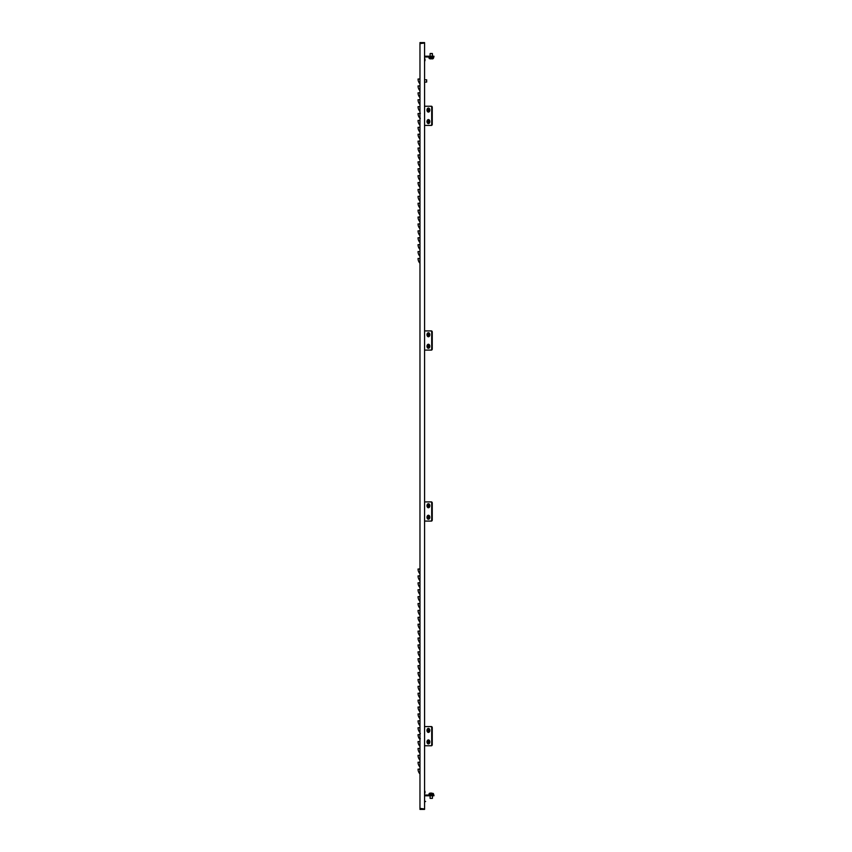 <?xml version="1.0" encoding="UTF-8"?>
<svg xmlns="http://www.w3.org/2000/svg" width="852" height="852" viewBox="0 0 852 852"><rect width="100%" height="100%" fill="white"/><g stroke="black" fill="none" stroke-linecap="round" stroke-linejoin="round"><path stroke-width="1.28" d="M424.573 339.714L424.573 341.29M424.573 735.382L424.573 736.959M424.786 60.918L424.786 58.788M424.978 58.958L424.978 60.748M424.786 793.212L424.786 791.082M424.978 791.252L424.978 793.042M426.65 79.79L426.65 82.09L426.65 79.79L424.573 79.79M420.515 808.484L423.7 808.857M420.845 808.857L419.972 808.484L419.972 809.4L424.573 809.4L424.573 42.6L419.972 42.6L419.972 808.75M420.515 43.516L423.7 43.143M424.573 43.143L420.845 43.143M423.657 43.133L423.657 42.6M424.573 808.857L420.899 808.857L420.899 809.4M420.899 42.6L419.972 43.25M423.657 808.867L423.657 809.4M419.972 774.053L419.919 773.893A6.997 6.997 0 0 1 418.055 769.154L419.972 769.143M418.055 769.154A6.997 6.997 0 0 0 419.919 773.893A6.997 6.997 0 0 1 418.055 769.154A6.997 6.997 0 0 0 419.919 773.893A6.997 6.997 0 0 1 418.055 769.154L418.055 769.154A6.997 6.997 0 0 0 419.919 773.893A6.997 6.997 0 0 1 418.055 769.154A6.997 6.997 0 0 0 419.919 773.893A6.997 6.997 0 0 1 418.055 769.154A6.997 6.997 0 0 0 419.919 773.893A6.997 6.997 0 0 1 418.055 769.154A6.997 6.997 0 0 0 419.919 773.893A6.997 6.997 0 0 1 418.055 769.154A6.997 6.997 0 0 0 419.919 773.893L419.919 769.143M419.972 767.151L419.919 766.992A6.997 6.997 0 0 1 418.055 762.252L419.972 762.242M419.919 762.242L419.919 766.992A6.997 6.997 0 0 1 418.055 762.252A6.997 6.997 0 0 0 419.919 766.992A6.997 6.997 0 0 1 418.055 762.252A6.997 6.997 0 0 0 419.919 766.992A6.997 6.997 0 0 1 418.055 762.252A6.997 6.997 0 0 0 419.919 766.992A6.997 6.997 0 0 1 418.055 762.252L418.055 762.252A6.997 6.997 0 0 0 419.919 766.992A6.997 6.997 0 0 1 418.055 762.252L418.055 762.242M419.972 760.25L419.919 760.091A6.997 6.997 0 0 1 418.055 755.351L419.972 755.341M418.055 755.351A6.997 6.997 0 0 0 419.919 760.091A6.997 6.997 0 0 1 418.055 755.351A6.997 6.997 0 0 0 419.919 760.091A6.997 6.997 0 0 1 418.055 755.351L418.055 755.351A6.997 6.997 0 0 0 419.919 760.091A6.997 6.997 0 0 1 418.055 755.351A6.997 6.997 0 0 0 419.919 760.091A6.997 6.997 0 0 1 418.055 755.351A6.997 6.997 0 0 0 419.919 760.091A6.997 6.997 0 0 1 418.055 755.351A6.997 6.997 0 0 0 419.919 760.091A6.997 6.997 0 0 1 418.055 755.351A6.997 6.997 0 0 0 419.919 760.091L419.919 755.341M419.972 753.349L419.919 753.189A6.997 6.997 0 0 1 418.055 748.45L419.972 748.439M418.055 748.45A6.997 6.997 0 0 0 419.919 753.189A6.997 6.997 0 0 1 418.055 748.45A6.997 6.997 0 0 0 419.919 753.189A6.997 6.997 0 0 1 418.055 748.45L418.055 748.45A6.997 6.997 0 0 0 419.919 753.189A6.997 6.997 0 0 1 418.055 748.45A6.997 6.997 0 0 0 419.919 753.189A6.997 6.997 0 0 1 418.055 748.45A6.997 6.997 0 0 0 419.919 753.189A6.997 6.997 0 0 1 418.055 748.45A6.997 6.997 0 0 0 419.919 753.189A6.997 6.997 0 0 1 418.055 748.45A6.997 6.997 0 0 0 419.919 753.189L419.919 748.439M419.972 746.448L419.919 746.288A6.997 6.997 0 0 1 418.055 741.549L419.972 741.538M418.055 741.549A6.997 6.997 0 0 0 419.919 746.288A6.997 6.997 0 0 1 418.055 741.549A6.997 6.997 0 0 0 419.919 746.288A6.997 6.997 0 0 1 418.055 741.549A6.997 6.997 0 0 0 419.919 746.288A6.997 6.997 0 0 1 418.055 741.549L418.055 741.549A6.997 6.997 0 0 0 419.919 746.288A6.997 6.997 0 0 1 418.055 741.549A6.997 6.997 0 0 0 419.919 746.288A6.997 6.997 0 0 1 418.055 741.549A6.997 6.997 0 0 0 419.919 746.288A6.997 6.997 0 0 1 418.055 741.549A6.997 6.997 0 0 0 419.919 746.288A6.997 6.997 0 0 1 418.055 741.549A6.997 6.997 0 0 0 419.919 746.288A6.997 6.997 0 0 1 418.055 741.549A6.997 6.997 0 0 0 419.919 746.288L419.919 741.538M419.919 734.637L419.919 739.387A6.997 6.997 0 0 1 418.055 734.648A6.997 6.997 0 0 0 419.919 739.387A6.997 6.997 0 0 1 418.055 734.648L418.055 734.648A6.997 6.997 0 0 0 419.919 739.387A6.997 6.997 0 0 1 418.055 734.648L418.055 734.648A6.997 6.997 0 0 0 419.919 739.387A6.997 6.997 0 0 1 418.055 734.648L418.055 734.648A6.997 6.997 0 0 0 419.919 739.387A6.997 6.997 0 0 1 418.055 734.648A6.997 6.997 0 0 0 419.919 739.387A6.997 6.997 0 0 1 418.055 734.648L418.055 734.637A6.997 6.997 0 0 0 419.919 739.387L419.919 739.387A6.997 6.997 0 0 1 418.055 734.648L419.972 734.637M418.055 727.736L418.055 727.746A6.997 6.997 0 0 0 419.919 732.486A6.997 6.997 0 0 1 418.055 727.746A6.997 6.997 0 0 0 419.919 732.486A6.997 6.997 0 0 1 418.055 727.746L418.055 727.746A6.997 6.997 0 0 0 419.919 732.486A6.997 6.997 0 0 1 418.055 727.746A6.997 6.997 0 0 0 419.919 732.486A6.997 6.997 0 0 1 418.055 727.746A6.997 6.997 0 0 0 419.919 732.486L419.919 732.486A6.997 6.997 0 0 1 418.055 727.746L419.972 727.736M419.919 720.835L419.919 725.584A6.997 6.997 0 0 1 418.055 720.845A6.997 6.997 0 0 0 419.919 725.584A6.997 6.997 0 0 1 418.055 720.845L418.055 720.845A6.997 6.997 0 0 0 419.919 725.584A6.997 6.997 0 0 1 418.055 720.845L418.055 720.845A6.997 6.997 0 0 0 419.919 725.584A6.997 6.997 0 0 1 418.055 720.845A6.997 6.997 0 0 0 419.919 725.584A6.997 6.997 0 0 1 418.055 720.845L418.055 720.835A6.997 6.997 0 0 0 419.919 725.584L419.919 725.584A6.997 6.997 0 0 1 418.055 720.845L419.972 720.835M419.919 713.933L419.919 718.683A6.997 6.997 0 0 1 418.055 713.944A6.997 6.997 0 0 0 419.919 718.683A6.997 6.997 0 0 1 418.055 713.944L418.055 713.944A6.997 6.997 0 0 0 419.919 718.683A6.997 6.997 0 0 1 418.055 713.944L418.055 713.944A6.997 6.997 0 0 0 419.919 718.683A6.997 6.997 0 0 1 418.055 713.944A6.997 6.997 0 0 0 419.919 718.683A6.997 6.997 0 0 1 418.055 713.944L418.055 713.933A6.997 6.997 0 0 0 419.919 718.683L419.919 718.683A6.997 6.997 0 0 1 418.055 713.944L419.972 713.933M419.972 711.942L419.919 711.782A6.997 6.997 0 0 1 418.055 707.043L419.972 707.032M418.055 707.043A6.997 6.997 0 0 0 419.919 711.782A6.997 6.997 0 0 1 418.055 707.043A6.997 6.997 0 0 0 419.919 711.782A6.997 6.997 0 0 1 418.055 707.043L418.055 707.043A6.997 6.997 0 0 0 419.919 711.782A6.997 6.997 0 0 1 418.055 707.043A6.997 6.997 0 0 0 419.919 711.782A6.997 6.997 0 0 1 418.055 707.043A6.997 6.997 0 0 0 419.919 711.782A6.997 6.997 0 0 1 418.055 707.043A6.997 6.997 0 0 0 419.919 711.782A6.997 6.997 0 0 1 418.055 707.043A6.997 6.997 0 0 0 419.919 711.782L419.919 707.032M419.972 705.041L419.919 704.881A6.997 6.997 0 0 1 418.055 700.142L419.972 700.131M418.055 700.142A6.997 6.997 0 0 0 419.919 704.881A6.997 6.997 0 0 1 418.055 700.142A6.997 6.997 0 0 0 419.919 704.881A6.997 6.997 0 0 1 418.055 700.142L418.055 700.142A6.997 6.997 0 0 0 419.919 704.881A6.997 6.997 0 0 1 418.055 700.142A6.997 6.997 0 0 0 419.919 704.881A6.997 6.997 0 0 1 418.055 700.142A6.997 6.997 0 0 0 419.919 704.881A6.997 6.997 0 0 1 418.055 700.142A6.997 6.997 0 0 0 419.919 704.881A6.997 6.997 0 0 1 418.055 700.142A6.997 6.997 0 0 0 419.919 704.881L419.919 700.131M419.972 698.139L419.919 697.98A6.997 6.997 0 0 1 418.055 693.24L419.972 693.23M419.919 693.23L419.919 697.98A6.997 6.997 0 0 1 418.055 693.24A6.997 6.997 0 0 0 419.919 697.98A6.997 6.997 0 0 1 418.055 693.24A6.997 6.997 0 0 0 419.919 697.98A6.997 6.997 0 0 1 418.055 693.24A6.997 6.997 0 0 0 419.919 697.98A6.997 6.997 0 0 1 418.055 693.24L418.055 693.24A6.997 6.997 0 0 0 419.919 697.98A6.997 6.997 0 0 1 418.055 693.24L418.055 693.23M419.972 691.238L419.919 691.078A6.997 6.997 0 0 1 418.055 686.339L419.972 686.329M419.919 691.078A6.997 6.997 0 0 1 418.055 686.339A6.997 6.997 0 0 0 419.919 691.078A6.997 6.997 0 0 1 418.055 686.339L418.055 686.339A6.997 6.997 0 0 0 419.919 691.078A6.997 6.997 0 0 1 418.055 686.339A6.997 6.997 0 0 0 419.919 691.078A6.997 6.997 0 0 1 418.055 686.339A6.997 6.997 0 0 0 419.919 691.078L419.919 686.329M419.972 684.337L419.919 684.177A6.997 6.997 0 0 1 418.055 679.438L419.972 679.427M419.919 684.177A6.997 6.997 0 0 1 418.055 679.438A6.997 6.997 0 0 0 419.919 684.177A6.997 6.997 0 0 1 418.055 679.438L418.055 679.438A6.997 6.997 0 0 0 419.919 684.177A6.997 6.997 0 0 1 418.055 679.438A6.997 6.997 0 0 0 419.919 684.177A6.997 6.997 0 0 1 418.055 679.438A6.997 6.997 0 0 0 419.919 684.177L419.919 679.427M419.919 672.526L419.919 677.276A6.997 6.997 0 0 1 418.055 672.537L418.055 672.537A6.997 6.997 0 0 0 419.919 677.276A6.997 6.997 0 0 1 418.055 672.537L418.055 672.526A6.997 6.997 0 0 0 419.919 677.276L419.919 677.276A6.997 6.997 0 0 1 418.055 672.537L419.972 672.526M419.972 670.535L419.919 670.375A6.997 6.997 0 0 1 418.055 665.636L419.972 665.625M419.919 670.375A6.997 6.997 0 0 1 418.055 665.636A6.997 6.997 0 0 0 419.919 670.375A6.997 6.997 0 0 1 418.055 665.636L418.055 665.636A6.997 6.997 0 0 0 419.919 670.375A6.997 6.997 0 0 1 418.055 665.636A6.997 6.997 0 0 0 419.919 670.375A6.997 6.997 0 0 1 418.055 665.636A6.997 6.997 0 0 0 419.919 670.375L419.919 665.625M418.055 658.724L418.055 658.734A6.997 6.997 0 0 0 419.919 663.474A6.997 6.997 0 0 1 418.055 658.734A6.997 6.997 0 0 0 419.919 663.474L419.919 663.474A6.997 6.997 0 0 1 418.055 658.734L419.972 658.724M419.972 656.732L419.919 656.572A6.997 6.997 0 0 1 418.055 651.833L419.972 651.823M418.055 651.833A6.997 6.997 0 0 0 419.919 656.572A6.997 6.997 0 0 1 418.055 651.833L418.055 651.833A6.997 6.997 0 0 0 419.919 656.572A6.997 6.997 0 0 1 418.055 651.833A6.997 6.997 0 0 0 419.919 656.572A6.997 6.997 0 0 1 418.055 651.833A6.997 6.997 0 0 0 419.919 656.572L419.919 651.823M419.919 644.921L419.919 649.671A6.997 6.997 0 0 1 418.055 644.932L418.055 644.932A6.997 6.997 0 0 0 419.919 649.671A6.997 6.997 0 0 1 418.055 644.932L418.055 644.932A6.997 6.997 0 0 0 419.919 649.671A6.997 6.997 0 0 1 418.055 644.932L418.055 644.921A6.997 6.997 0 0 0 419.919 649.671L419.919 649.671A6.997 6.997 0 0 1 418.055 644.932L419.972 644.921M419.972 642.93L419.919 642.77A6.997 6.997 0 0 1 418.055 638.031L419.972 638.02M418.055 638.031A6.997 6.997 0 0 0 419.919 642.77A6.997 6.997 0 0 1 418.055 638.031L418.055 638.031A6.997 6.997 0 0 0 419.919 642.77A6.997 6.997 0 0 1 418.055 638.031A6.997 6.997 0 0 0 419.919 642.77A6.997 6.997 0 0 1 418.055 638.031A6.997 6.997 0 0 0 419.919 642.77L419.919 638.02M419.972 636.029L419.919 635.869A6.997 6.997 0 0 1 418.055 631.13L419.972 631.119M418.055 631.13A6.997 6.997 0 0 0 419.919 635.869A6.997 6.997 0 0 1 418.055 631.13L418.055 631.13A6.997 6.997 0 0 0 419.919 635.869A6.997 6.997 0 0 1 418.055 631.13A6.997 6.997 0 0 0 419.919 635.869A6.997 6.997 0 0 1 418.055 631.13A6.997 6.997 0 0 0 419.919 635.869L419.919 631.119M419.972 629.127L419.919 628.968A6.997 6.997 0 0 1 418.055 624.228L419.972 624.218M419.919 617.317L419.919 622.067A6.997 6.997 0 0 1 418.055 617.327L418.055 617.327A6.997 6.997 0 0 0 419.919 622.067A6.997 6.997 0 0 1 418.055 617.327L418.055 617.317A6.997 6.997 0 0 0 419.919 622.067L419.919 622.067A6.997 6.997 0 0 1 418.055 617.327L419.972 617.317M419.972 615.325L419.919 615.165A6.997 6.997 0 0 1 418.055 610.426L419.972 610.415M418.055 610.426A6.997 6.997 0 0 0 419.919 615.165A6.997 6.997 0 0 1 418.055 610.426L418.055 610.426A6.997 6.997 0 0 0 419.919 615.165A6.997 6.997 0 0 1 418.055 610.426A6.997 6.997 0 0 0 419.919 615.165A6.997 6.997 0 0 1 418.055 610.426A6.997 6.997 0 0 0 419.919 615.165L419.919 610.415M419.972 608.424L419.919 608.264A6.997 6.997 0 0 1 418.055 603.525L419.972 603.514M419.919 608.264A6.997 6.997 0 0 1 418.055 603.525A6.997 6.997 0 0 0 419.919 608.264A6.997 6.997 0 0 1 418.055 603.525L418.055 603.525A6.997 6.997 0 0 0 419.919 608.264A6.997 6.997 0 0 1 418.055 603.525A6.997 6.997 0 0 0 419.919 608.264L419.919 603.514M419.972 601.523L419.919 601.363A6.997 6.997 0 0 1 418.055 596.624L419.972 596.613M419.919 601.363A6.997 6.997 0 0 1 418.055 596.624A6.997 6.997 0 0 0 419.919 601.363A6.997 6.997 0 0 1 418.055 596.624L418.055 596.624A6.997 6.997 0 0 0 419.919 601.363A6.997 6.997 0 0 1 418.055 596.624A6.997 6.997 0 0 0 419.919 601.363L419.919 596.613M419.972 594.621L419.919 594.462A6.997 6.997 0 0 1 418.055 589.722L419.972 589.712M419.972 587.72L419.919 587.561A6.997 6.997 0 0 1 418.055 582.821L419.972 582.811M419.919 587.561A6.997 6.997 0 0 1 418.055 582.821A6.997 6.997 0 0 0 419.919 587.561A6.997 6.997 0 0 1 418.055 582.821L418.055 582.821A6.997 6.997 0 0 0 419.919 587.561A6.997 6.997 0 0 1 418.055 582.821A6.997 6.997 0 0 0 419.919 587.561L419.919 582.811M419.972 580.819L419.919 580.659A6.997 6.997 0 0 1 418.055 575.92L419.972 575.909M419.919 580.659A6.997 6.997 0 0 1 418.055 575.92A6.997 6.997 0 0 0 419.919 580.659A6.997 6.997 0 0 1 418.055 575.92L418.055 575.92A6.997 6.997 0 0 0 419.919 580.659A6.997 6.997 0 0 1 418.055 575.92A6.997 6.997 0 0 0 419.919 580.659L419.919 575.909M419.972 573.918L419.919 573.758A6.997 6.997 0 0 1 418.055 569.019L419.972 569.008M419.919 573.758A6.997 6.997 0 0 1 418.055 569.019A6.997 6.997 0 0 0 419.919 573.758A6.997 6.997 0 0 1 418.055 569.019L418.055 569.019A6.997 6.997 0 0 0 419.919 573.758A6.997 6.997 0 0 1 418.055 569.019A6.997 6.997 0 0 0 419.919 573.758L419.919 569.008M419.919 624.218L419.919 628.968A6.997 6.997 0 0 1 418.055 624.228A6.997 6.997 0 0 0 419.919 628.968A6.997 6.997 0 0 1 418.055 624.228L418.055 624.228A6.997 6.997 0 0 0 419.919 628.968A6.997 6.997 0 0 1 418.055 624.228L418.055 624.218M419.919 589.712L419.919 594.462A6.997 6.997 0 0 1 418.055 589.722A6.997 6.997 0 0 0 419.919 594.462A6.997 6.997 0 0 1 418.055 589.722A6.997 6.997 0 0 0 419.919 594.462A6.997 6.997 0 0 1 418.055 589.722L418.055 589.712M419.972 263.364L419.919 263.204A6.997 6.997 0 0 1 418.055 258.465L419.972 258.454M418.055 258.465A6.997 6.997 0 0 0 419.919 263.204A6.997 6.997 0 0 1 418.055 258.465A6.997 6.997 0 0 0 419.919 263.204A6.997 6.997 0 0 1 418.055 258.465A6.997 6.997 0 0 0 419.919 263.204A6.997 6.997 0 0 1 418.055 258.465L418.055 258.465A6.997 6.997 0 0 0 419.919 263.204A6.997 6.997 0 0 1 418.055 258.465A6.997 6.997 0 0 0 419.919 263.204A6.997 6.997 0 0 1 418.055 258.465A6.997 6.997 0 0 0 419.919 263.204A6.997 6.997 0 0 1 418.055 258.465A6.997 6.997 0 0 0 419.919 263.204A6.997 6.997 0 0 1 418.055 258.465A6.997 6.997 0 0 0 419.919 263.204A6.997 6.997 0 0 1 418.055 258.465A6.997 6.997 0 0 0 419.919 263.204L419.919 258.454M419.919 251.553L419.919 256.303A6.997 6.997 0 0 1 418.055 251.564A6.997 6.997 0 0 0 419.919 256.303A6.997 6.997 0 0 1 418.055 251.564L418.055 251.564A6.997 6.997 0 0 0 419.919 256.303A6.997 6.997 0 0 1 418.055 251.564L418.055 251.564A6.997 6.997 0 0 0 419.919 256.303A6.997 6.997 0 0 1 418.055 251.564L418.055 251.564A6.997 6.997 0 0 0 419.919 256.303A6.997 6.997 0 0 1 418.055 251.564A6.997 6.997 0 0 0 419.919 256.303A6.997 6.997 0 0 1 418.055 251.564L418.055 251.553A6.997 6.997 0 0 0 419.919 256.303L419.919 256.303A6.997 6.997 0 0 1 418.055 251.564L419.972 251.553M419.972 249.561L419.919 249.402A6.997 6.997 0 0 1 418.055 244.662L419.972 244.652M419.919 244.652L419.919 249.402A6.997 6.997 0 0 1 418.055 244.662A6.997 6.997 0 0 0 419.919 249.402A6.997 6.997 0 0 1 418.055 244.662A6.997 6.997 0 0 0 419.919 249.402A6.997 6.997 0 0 1 418.055 244.662A6.997 6.997 0 0 0 419.919 249.402A6.997 6.997 0 0 1 418.055 244.662L418.055 244.662A6.997 6.997 0 0 0 419.919 249.402A6.997 6.997 0 0 1 418.055 244.662A6.997 6.997 0 0 0 419.919 249.402A6.997 6.997 0 0 1 418.055 244.662L418.055 244.652M419.919 237.751L419.919 242.5A6.997 6.997 0 0 1 418.055 237.761A6.997 6.997 0 0 0 419.919 242.5A6.997 6.997 0 0 1 418.055 237.761L418.055 237.761A6.997 6.997 0 0 0 419.919 242.5A6.997 6.997 0 0 1 418.055 237.761L418.055 237.761A6.997 6.997 0 0 0 419.919 242.5A6.997 6.997 0 0 1 418.055 237.761L418.055 237.761A6.997 6.997 0 0 0 419.919 242.5A6.997 6.997 0 0 1 418.055 237.761A6.997 6.997 0 0 0 419.919 242.5A6.997 6.997 0 0 1 418.055 237.761L418.055 237.751A6.997 6.997 0 0 0 419.919 242.5L419.919 242.5A6.997 6.997 0 0 1 418.055 237.761L419.972 237.751M419.919 230.849L419.919 235.599A6.997 6.997 0 0 1 418.055 230.86A6.997 6.997 0 0 0 419.919 235.599A6.997 6.997 0 0 1 418.055 230.86L418.055 230.86A6.997 6.997 0 0 0 419.919 235.599A6.997 6.997 0 0 1 418.055 230.86L418.055 230.86A6.997 6.997 0 0 0 419.919 235.599A6.997 6.997 0 0 1 418.055 230.86L418.055 230.86A6.997 6.997 0 0 0 419.919 235.599A6.997 6.997 0 0 1 418.055 230.86A6.997 6.997 0 0 0 419.919 235.599A6.997 6.997 0 0 1 418.055 230.86L418.055 230.849A6.997 6.997 0 0 0 419.919 235.599L419.919 235.599A6.997 6.997 0 0 1 418.055 230.86L419.972 230.849M419.919 223.948L419.919 228.698A6.997 6.997 0 0 1 418.055 223.959A6.997 6.997 0 0 0 419.919 228.698A6.997 6.997 0 0 1 418.055 223.959L418.055 223.959A6.997 6.997 0 0 0 419.919 228.698A6.997 6.997 0 0 1 418.055 223.959L418.055 223.959A6.997 6.997 0 0 0 419.919 228.698A6.997 6.997 0 0 1 418.055 223.959L418.055 223.959A6.997 6.997 0 0 0 419.919 228.698A6.997 6.997 0 0 1 418.055 223.959A6.997 6.997 0 0 0 419.919 228.698A6.997 6.997 0 0 1 418.055 223.959L418.055 223.948A6.997 6.997 0 0 0 419.919 228.698L419.919 228.698A6.997 6.997 0 0 1 418.055 223.959L419.972 223.948M419.919 217.047L419.919 221.797A6.997 6.997 0 0 1 418.055 217.058A6.997 6.997 0 0 0 419.919 221.797A6.997 6.997 0 0 1 418.055 217.058L418.055 217.058A6.997 6.997 0 0 0 419.919 221.797A6.997 6.997 0 0 1 418.055 217.058L418.055 217.058A6.997 6.997 0 0 0 419.919 221.797A6.997 6.997 0 0 1 418.055 217.058L418.055 217.058A6.997 6.997 0 0 0 419.919 221.797A6.997 6.997 0 0 1 418.055 217.058A6.997 6.997 0 0 0 419.919 221.797A6.997 6.997 0 0 1 418.055 217.058L418.055 217.047A6.997 6.997 0 0 0 419.919 221.797L419.919 221.797A6.997 6.997 0 0 1 418.055 217.058L419.972 217.047M418.055 210.146L418.055 210.156A6.997 6.997 0 0 0 419.919 214.896A6.997 6.997 0 0 1 418.055 210.156A6.997 6.997 0 0 0 419.919 214.896A6.997 6.997 0 0 1 418.055 210.156L418.055 210.156A6.997 6.997 0 0 0 419.919 214.896A6.997 6.997 0 0 1 418.055 210.156A6.997 6.997 0 0 0 419.919 214.896A6.997 6.997 0 0 1 418.055 210.156A6.997 6.997 0 0 0 419.919 214.896L419.919 214.896A6.997 6.997 0 0 1 418.055 210.156L419.972 210.146M419.919 203.245L419.919 207.994A6.997 6.997 0 0 1 418.055 203.255A6.997 6.997 0 0 0 419.919 207.994A6.997 6.997 0 0 1 418.055 203.255L418.055 203.255A6.997 6.997 0 0 0 419.919 207.994A6.997 6.997 0 0 1 418.055 203.255L418.055 203.255A6.997 6.997 0 0 0 419.919 207.994A6.997 6.997 0 0 1 418.055 203.255L418.055 203.255A6.997 6.997 0 0 0 419.919 207.994A6.997 6.997 0 0 1 418.055 203.255A6.997 6.997 0 0 0 419.919 207.994A6.997 6.997 0 0 1 418.055 203.255L418.055 203.245A6.997 6.997 0 0 0 419.919 207.994L419.919 207.994A6.997 6.997 0 0 1 418.055 203.255L419.972 203.245M419.919 196.343L419.919 201.093A6.997 6.997 0 0 1 418.055 196.354A6.997 6.997 0 0 0 419.919 201.093A6.997 6.997 0 0 1 418.055 196.354L418.055 196.354A6.997 6.997 0 0 0 419.919 201.093A6.997 6.997 0 0 1 418.055 196.354L418.055 196.354A6.997 6.997 0 0 0 419.919 201.093A6.997 6.997 0 0 1 418.055 196.354L418.055 196.354A6.997 6.997 0 0 0 419.919 201.093A6.997 6.997 0 0 1 418.055 196.354A6.997 6.997 0 0 0 419.919 201.093A6.997 6.997 0 0 1 418.055 196.354L418.055 196.343A6.997 6.997 0 0 0 419.919 201.093L419.919 201.093A6.997 6.997 0 0 1 418.055 196.354L419.972 196.343M419.972 194.352L419.919 194.192A6.997 6.997 0 0 1 418.055 189.453L419.972 189.442M418.055 189.453A6.997 6.997 0 0 0 419.919 194.192A6.997 6.997 0 0 1 418.055 189.453A6.997 6.997 0 0 0 419.919 194.192A6.997 6.997 0 0 1 418.055 189.453A6.997 6.997 0 0 0 419.919 194.192A6.997 6.997 0 0 1 418.055 189.453L418.055 189.453A6.997 6.997 0 0 0 419.919 194.192A6.997 6.997 0 0 1 418.055 189.453A6.997 6.997 0 0 0 419.919 194.192A6.997 6.997 0 0 1 418.055 189.453A6.997 6.997 0 0 0 419.919 194.192A6.997 6.997 0 0 1 418.055 189.453A6.997 6.997 0 0 0 419.919 194.192A6.997 6.997 0 0 1 418.055 189.453A6.997 6.997 0 0 0 419.919 194.192L419.919 189.442M419.919 182.541L419.919 187.291A6.997 6.997 0 0 1 418.055 182.552A6.997 6.997 0 0 0 419.919 187.291A6.997 6.997 0 0 1 418.055 182.552L418.055 182.552A6.997 6.997 0 0 0 419.919 187.291A6.997 6.997 0 0 1 418.055 182.552L418.055 182.552A6.997 6.997 0 0 0 419.919 187.291A6.997 6.997 0 0 1 418.055 182.552L418.055 182.552A6.997 6.997 0 0 0 419.919 187.291A6.997 6.997 0 0 1 418.055 182.552A6.997 6.997 0 0 0 419.919 187.291A6.997 6.997 0 0 1 418.055 182.552L418.055 182.541A6.997 6.997 0 0 0 419.919 187.291L419.919 187.291A6.997 6.997 0 0 1 418.055 182.552L419.972 182.541M418.055 175.64L418.055 175.65A6.997 6.997 0 0 0 419.919 180.39A6.997 6.997 0 0 1 418.055 175.65A6.997 6.997 0 0 0 419.919 180.39A6.997 6.997 0 0 1 418.055 175.65L418.055 175.65A6.997 6.997 0 0 0 419.919 180.39A6.997 6.997 0 0 1 418.055 175.65A6.997 6.997 0 0 0 419.919 180.39A6.997 6.997 0 0 1 418.055 175.65A6.997 6.997 0 0 0 419.919 180.39L419.919 180.39A6.997 6.997 0 0 1 418.055 175.65L419.972 175.64M419.919 168.739L419.919 173.488A6.997 6.997 0 0 1 418.055 168.749A6.997 6.997 0 0 0 419.919 173.488A6.997 6.997 0 0 1 418.055 168.749L418.055 168.749A6.997 6.997 0 0 0 419.919 173.488A6.997 6.997 0 0 1 418.055 168.749L418.055 168.749A6.997 6.997 0 0 0 419.919 173.488A6.997 6.997 0 0 1 418.055 168.749L418.055 168.749A6.997 6.997 0 0 0 419.919 173.488A6.997 6.997 0 0 1 418.055 168.749A6.997 6.997 0 0 0 419.919 173.488A6.997 6.997 0 0 1 418.055 168.749L418.055 168.739A6.997 6.997 0 0 0 419.919 173.488L419.919 173.488A6.997 6.997 0 0 1 418.055 168.749L419.972 168.739M419.919 161.837L419.919 166.587A6.997 6.997 0 0 1 418.055 161.848A6.997 6.997 0 0 0 419.919 166.587A6.997 6.997 0 0 1 418.055 161.848L418.055 161.848A6.997 6.997 0 0 0 419.919 166.587A6.997 6.997 0 0 1 418.055 161.848L418.055 161.848A6.997 6.997 0 0 0 419.919 166.587A6.997 6.997 0 0 1 418.055 161.848L418.055 161.848A6.997 6.997 0 0 0 419.919 166.587A6.997 6.997 0 0 1 418.055 161.848A6.997 6.997 0 0 0 419.919 166.587A6.997 6.997 0 0 1 418.055 161.848L418.055 161.837A6.997 6.997 0 0 0 419.919 166.587L419.919 166.587A6.997 6.997 0 0 1 418.055 161.848L419.972 161.837M419.919 154.936L419.919 159.686A6.997 6.997 0 0 1 418.055 154.947A6.997 6.997 0 0 0 419.919 159.686A6.997 6.997 0 0 1 418.055 154.947L418.055 154.947A6.997 6.997 0 0 0 419.919 159.686A6.997 6.997 0 0 1 418.055 154.947L418.055 154.947A6.997 6.997 0 0 0 419.919 159.686A6.997 6.997 0 0 1 418.055 154.947L418.055 154.947A6.997 6.997 0 0 0 419.919 159.686A6.997 6.997 0 0 1 418.055 154.947A6.997 6.997 0 0 0 419.919 159.686A6.997 6.997 0 0 1 418.055 154.947L418.055 154.936A6.997 6.997 0 0 0 419.919 159.686L419.919 159.686A6.997 6.997 0 0 1 418.055 154.947L419.972 154.936M419.919 148.035L419.919 152.785A6.997 6.997 0 0 1 418.055 148.046A6.997 6.997 0 0 0 419.919 152.785A6.997 6.997 0 0 1 418.055 148.046L418.055 148.046A6.997 6.997 0 0 0 419.919 152.785A6.997 6.997 0 0 1 418.055 148.046L418.055 148.046A6.997 6.997 0 0 0 419.919 152.785A6.997 6.997 0 0 1 418.055 148.046L418.055 148.046A6.997 6.997 0 0 0 419.919 152.785A6.997 6.997 0 0 1 418.055 148.046A6.997 6.997 0 0 0 419.919 152.785A6.997 6.997 0 0 1 418.055 148.046L418.055 148.035A6.997 6.997 0 0 0 419.919 152.785L419.919 152.785A6.997 6.997 0 0 1 418.055 148.046L419.972 148.035M419.972 146.043L419.919 145.884A6.997 6.997 0 0 1 418.055 141.144L419.972 141.134M419.919 141.134L419.919 145.884A6.997 6.997 0 0 1 418.055 141.144A6.997 6.997 0 0 0 419.919 145.884A6.997 6.997 0 0 1 418.055 141.144A6.997 6.997 0 0 0 419.919 145.884A6.997 6.997 0 0 1 418.055 141.144A6.997 6.997 0 0 0 419.919 145.884A6.997 6.997 0 0 1 418.055 141.144L418.055 141.144A6.997 6.997 0 0 0 419.919 145.884A6.997 6.997 0 0 1 418.055 141.144A6.997 6.997 0 0 0 419.919 145.884A6.997 6.997 0 0 1 418.055 141.144L418.055 141.134M419.919 134.233L419.919 138.982A6.997 6.997 0 0 1 418.055 134.243A6.997 6.997 0 0 0 419.919 138.982A6.997 6.997 0 0 1 418.055 134.243L418.055 134.243A6.997 6.997 0 0 0 419.919 138.982A6.997 6.997 0 0 1 418.055 134.243L418.055 134.243A6.997 6.997 0 0 0 419.919 138.982A6.997 6.997 0 0 1 418.055 134.243L418.055 134.243A6.997 6.997 0 0 0 419.919 138.982A6.997 6.997 0 0 1 418.055 134.243A6.997 6.997 0 0 0 419.919 138.982A6.997 6.997 0 0 1 418.055 134.243L418.055 134.233A6.997 6.997 0 0 0 419.919 138.982L419.919 138.982A6.997 6.997 0 0 1 418.055 134.243L419.972 134.233M419.919 127.331L419.919 132.081A6.997 6.997 0 0 1 418.055 127.342A6.997 6.997 0 0 0 419.919 132.081A6.997 6.997 0 0 1 418.055 127.342L418.055 127.342A6.997 6.997 0 0 0 419.919 132.081A6.997 6.997 0 0 1 418.055 127.342L418.055 127.342A6.997 6.997 0 0 0 419.919 132.081A6.997 6.997 0 0 1 418.055 127.342L418.055 127.342A6.997 6.997 0 0 0 419.919 132.081A6.997 6.997 0 0 1 418.055 127.342A6.997 6.997 0 0 0 419.919 132.081A6.997 6.997 0 0 1 418.055 127.342L418.055 127.331A6.997 6.997 0 0 0 419.919 132.081L419.919 132.081A6.997 6.997 0 0 1 418.055 127.342L419.972 127.331M419.919 120.43L419.919 125.18A6.997 6.997 0 0 1 418.055 120.441A6.997 6.997 0 0 0 419.919 125.18A6.997 6.997 0 0 1 418.055 120.441L418.055 120.441A6.997 6.997 0 0 0 419.919 125.18A6.997 6.997 0 0 1 418.055 120.441L418.055 120.441A6.997 6.997 0 0 0 419.919 125.18A6.997 6.997 0 0 1 418.055 120.441L418.055 120.441A6.997 6.997 0 0 0 419.919 125.18A6.997 6.997 0 0 1 418.055 120.441A6.997 6.997 0 0 0 419.919 125.18A6.997 6.997 0 0 1 418.055 120.441L418.055 120.43A6.997 6.997 0 0 0 419.919 125.18L419.919 125.18A6.997 6.997 0 0 1 418.055 120.441L419.972 120.43M419.919 113.529L419.919 118.279A6.997 6.997 0 0 1 418.055 113.54A6.997 6.997 0 0 0 419.919 118.279A6.997 6.997 0 0 1 418.055 113.54L418.055 113.54A6.997 6.997 0 0 0 419.919 118.279A6.997 6.997 0 0 1 418.055 113.54L418.055 113.54A6.997 6.997 0 0 0 419.919 118.279A6.997 6.997 0 0 1 418.055 113.54L418.055 113.54A6.997 6.997 0 0 0 419.919 118.279A6.997 6.997 0 0 1 418.055 113.54A6.997 6.997 0 0 0 419.919 118.279A6.997 6.997 0 0 1 418.055 113.54L418.055 113.529A6.997 6.997 0 0 0 419.919 118.279L419.919 118.279A6.997 6.997 0 0 1 418.055 113.54L419.972 113.529M419.972 111.537L419.919 111.378A6.997 6.997 0 0 1 418.055 106.638L419.972 106.628M419.919 106.628L419.919 111.378A6.997 6.997 0 0 1 418.055 106.638A6.997 6.997 0 0 0 419.919 111.378A6.997 6.997 0 0 1 418.055 106.638A6.997 6.997 0 0 0 419.919 111.378A6.997 6.997 0 0 1 418.055 106.638A6.997 6.997 0 0 0 419.919 111.378A6.997 6.997 0 0 1 418.055 106.638L418.055 106.638A6.997 6.997 0 0 0 419.919 111.378A6.997 6.997 0 0 1 418.055 106.638A6.997 6.997 0 0 0 419.919 111.378A6.997 6.997 0 0 1 418.055 106.638L418.055 106.628M419.919 99.727L419.919 104.476A6.997 6.997 0 0 1 418.055 99.737A6.997 6.997 0 0 0 419.919 104.476A6.997 6.997 0 0 1 418.055 99.737L418.055 99.737A6.997 6.997 0 0 0 419.919 104.476A6.997 6.997 0 0 1 418.055 99.737L418.055 99.737A6.997 6.997 0 0 0 419.919 104.476A6.997 6.997 0 0 1 418.055 99.737A6.997 6.997 0 0 0 419.919 104.476A6.997 6.997 0 0 1 418.055 99.737L418.055 99.727A6.997 6.997 0 0 0 419.919 104.476L419.919 104.476A6.997 6.997 0 0 1 418.055 99.737L419.972 99.727M419.972 97.735L419.919 97.575A6.997 6.997 0 0 1 418.055 92.836L419.972 92.825M418.055 92.836A6.997 6.997 0 0 0 419.919 97.575A6.997 6.997 0 0 1 418.055 92.836A6.997 6.997 0 0 0 419.919 97.575A6.997 6.997 0 0 1 418.055 92.836A6.997 6.997 0 0 0 419.919 97.575A6.997 6.997 0 0 1 418.055 92.836L418.055 92.836A6.997 6.997 0 0 0 419.919 97.575A6.997 6.997 0 0 1 418.055 92.836A6.997 6.997 0 0 0 419.919 97.575A6.997 6.997 0 0 1 418.055 92.836A6.997 6.997 0 0 0 419.919 97.575A6.997 6.997 0 0 1 418.055 92.836A6.997 6.997 0 0 0 419.919 97.575A6.997 6.997 0 0 1 418.055 92.836A6.997 6.997 0 0 0 419.919 97.575A6.997 6.997 0 0 1 418.055 92.836A6.997 6.997 0 0 0 419.919 97.575L419.919 92.825M419.972 90.834L419.919 90.674A6.997 6.997 0 0 1 418.055 85.935L419.972 85.924M418.055 85.935A6.997 6.997 0 0 0 419.919 90.674A6.997 6.997 0 0 1 418.055 85.935A6.997 6.997 0 0 0 419.919 90.674A6.997 6.997 0 0 1 418.055 85.935A6.997 6.997 0 0 0 419.919 90.674A6.997 6.997 0 0 1 418.055 85.935L418.055 85.935A6.997 6.997 0 0 0 419.919 90.674A6.997 6.997 0 0 1 418.055 85.935A6.997 6.997 0 0 0 419.919 90.674A6.997 6.997 0 0 1 418.055 85.935A6.997 6.997 0 0 0 419.919 90.674A6.997 6.997 0 0 1 418.055 85.935A6.997 6.997 0 0 0 419.919 90.674A6.997 6.997 0 0 1 418.055 85.935A6.997 6.997 0 0 0 419.919 90.674A6.997 6.997 0 0 1 418.055 85.935A6.997 6.997 0 0 0 419.919 90.674L419.919 85.924M419.972 83.933L419.919 83.773A6.997 6.997 0 0 1 418.055 79.034L419.972 79.023M418.055 79.034A6.997 6.997 0 0 0 419.919 83.773A6.997 6.997 0 0 1 418.055 79.034A6.997 6.997 0 0 0 419.919 83.773A6.997 6.997 0 0 1 418.055 79.034A6.997 6.997 0 0 0 419.919 83.773A6.997 6.997 0 0 1 418.055 79.034L418.055 79.034A6.997 6.997 0 0 0 419.919 83.773A6.997 6.997 0 0 1 418.055 79.034A6.997 6.997 0 0 0 419.919 83.773A6.997 6.997 0 0 1 418.055 79.034A6.997 6.997 0 0 0 419.919 83.773A6.997 6.997 0 0 1 418.055 79.034A6.997 6.997 0 0 0 419.919 83.773A6.997 6.997 0 0 1 418.055 79.034A6.997 6.997 0 0 0 419.919 83.773A6.997 6.997 0 0 1 418.055 79.034A6.997 6.997 0 0 0 419.919 83.773L419.919 79.023M419.919 732.486A6.997 6.997 0 0 1 418.055 727.746A6.997 6.997 0 0 0 419.919 732.486A6.997 6.997 0 0 1 418.055 727.746A6.997 6.997 0 0 0 419.919 732.486A6.997 6.997 0 0 1 418.055 727.746A6.997 6.997 0 0 0 419.919 732.486A6.997 6.997 0 0 1 418.055 727.746A6.997 6.997 0 0 0 419.919 732.486L419.919 727.736M419.919 663.474A6.997 6.997 0 0 1 418.055 658.734A6.997 6.997 0 0 0 419.919 663.474A6.997 6.997 0 0 1 418.055 658.734A6.997 6.997 0 0 0 419.919 663.474L419.919 658.724M419.919 214.896A6.997 6.997 0 0 1 418.055 210.156A6.997 6.997 0 0 0 419.919 214.896A6.997 6.997 0 0 1 418.055 210.156A6.997 6.997 0 0 0 419.919 214.896A6.997 6.997 0 0 1 418.055 210.156A6.997 6.997 0 0 0 419.919 214.896A6.997 6.997 0 0 1 418.055 210.156A6.997 6.997 0 0 0 419.919 214.896L419.919 210.146M419.919 180.39A6.997 6.997 0 0 1 418.055 175.65A6.997 6.997 0 0 0 419.919 180.39A6.997 6.997 0 0 1 418.055 175.65A6.997 6.997 0 0 0 419.919 180.39A6.997 6.997 0 0 1 418.055 175.65A6.997 6.997 0 0 0 419.919 180.39A6.997 6.997 0 0 1 418.055 175.65A6.997 6.997 0 0 0 419.919 180.39L419.919 175.64M424.573 801.285L425.606 801.466L424.573 801.86M430.249 793.106L431.804 793.106M430.111 798.356L432.411 798.356L430.111 798.356L430.111 795.789M433.945 795.789L432.028 795.789L432.028 795.022L433.945 795.022L433.945 795.789M424.573 795.789L432.028 795.789M424.573 795.022L432.028 795.022M430.207 58.894L433.21 58.575L433.519 56.977L433.519 58.064L428.993 58.064L428.993 56.977M430.303 53.452L432.411 53.644L432.411 56.211L432.22 53.452L430.111 53.644L430.111 56.211M424.573 56.977L432.028 56.977L432.028 56.211L433.945 56.211L433.945 56.977L432.028 56.977M424.573 56.211L432.028 56.211M428.513 728.641A1.779 1.257 90 0 1 429.834 730.42L429.834 730.42A2.013 1.427 90 0 1 428.418 732.432A2.013 1.427 90 0 1 426.99 730.42A2.013 1.427 90 0 1 428.418 728.407A2.013 1.427 90 0 1 429.834 730.42L429.834 730.42A1.779 1.257 90 0 1 428.513 732.198M429.706 730.42A1.779 1.257 90 0 1 427.182 730.42A1.779 1.257 90 0 1 429.706 730.42M428.141 730.835L428.812 730.867L428.812 729.972L427.97 730.121L428.343 731.016M428.236 730.004L428.236 730.835M428.513 740.143A1.779 1.257 90 0 1 429.834 741.922L429.834 741.922A2.013 1.427 90 0 1 428.418 743.934A2.013 1.427 90 0 1 426.99 741.922A2.013 1.427 90 0 1 428.418 739.909A2.013 1.427 90 0 1 429.834 741.922L429.834 741.922A1.779 1.257 90 0 1 428.513 743.7M429.706 741.922A1.779 1.257 90 0 1 427.182 741.922A1.779 1.257 90 0 1 429.706 741.922M428.141 742.337L428.812 742.369L428.812 741.474L427.97 741.623L428.343 742.518M428.236 741.506L428.236 742.337M424.573 726.586L424.573 745.756M431.708 744.605L432.252 744.605A1.15 0.809 90 0 1 431.442 745.756L430.899 745.756A1.15 0.809 -90 0 0 431.708 744.605L431.708 727.736A1.15 0.809 -90 0 0 430.899 726.586L424.839 726.586M430.899 745.756L424.839 745.756M430.899 726.586L431.442 726.586A1.15 0.809 90 0 1 432.252 727.736L431.708 727.736M432.252 744.605L432.252 727.736M428.513 515.471A1.779 1.257 90 0 1 429.834 517.249L429.834 517.249A2.013 1.427 90 0 1 428.418 519.262A2.013 1.427 90 0 1 426.99 517.249A2.013 1.427 90 0 1 428.418 515.236A2.013 1.427 90 0 1 429.834 517.249L429.834 517.249A1.779 1.257 90 0 1 428.513 519.028M429.706 517.249A1.779 1.257 90 0 1 427.182 517.249A1.779 1.257 90 0 1 429.706 517.249M428.875 517.665L428.343 517.824M428.236 516.834L428.141 517.665M428.875 516.834L428.034 517.089M428.513 503.969A1.779 1.257 90 0 1 429.834 505.747L429.834 505.747A2.013 1.427 90 0 1 428.418 507.76A2.013 1.427 90 0 1 426.99 505.747A2.013 1.427 90 0 1 428.418 503.734A2.013 1.427 90 0 1 429.834 505.747L429.834 505.747A1.779 1.257 90 0 1 428.513 507.526M429.706 505.747A1.779 1.257 90 0 1 427.182 505.747A1.779 1.257 90 0 1 429.706 505.747M428.875 506.163L428.343 506.322M428.236 505.332L428.141 506.163M428.875 505.332L428.034 505.587M424.573 501.913L424.573 521.083M431.708 519.933L432.252 519.933A1.15 0.809 90 0 1 431.442 521.083L430.899 521.083A1.15 0.809 -90 0 0 431.708 519.933L431.708 503.063A1.15 0.809 -90 0 0 430.899 501.913L424.839 501.913M430.899 521.083L424.839 521.083M430.899 501.913L431.442 501.913A1.15 0.809 90 0 1 432.252 503.063L431.708 503.063M432.252 519.933L432.252 503.063M428.748 506.163L428.748 505.332M428.748 517.665L428.748 516.834M428.513 108.3A1.779 1.257 90 0 1 429.834 110.078L429.834 110.078A2.013 1.427 90 0 1 428.418 112.091A2.013 1.427 90 0 1 426.99 110.078A2.013 1.427 90 0 1 428.418 108.066A2.013 1.427 90 0 1 429.834 110.078L429.834 110.078A1.779 1.257 90 0 1 428.513 111.857M429.706 110.078A1.779 1.257 90 0 1 427.182 110.078A1.779 1.257 90 0 1 429.706 110.078M428.141 110.494L428.812 110.526L428.812 109.631L427.97 109.78L428.343 110.675M428.236 109.663L428.236 110.494M428.513 119.802A1.779 1.257 90 0 1 429.834 121.58L429.834 121.58A2.013 1.427 90 0 1 428.418 123.593A2.013 1.427 90 0 1 426.99 121.58A2.013 1.427 90 0 1 428.418 119.568A2.013 1.427 90 0 1 429.834 121.58L429.834 121.58A1.779 1.257 90 0 1 428.513 123.359M429.706 121.58A1.779 1.257 90 0 1 427.182 121.58A1.779 1.257 90 0 1 429.706 121.58M428.141 121.996L428.812 122.028L428.812 121.133L427.97 121.282L428.343 122.177M428.236 121.165L428.236 121.996M424.573 106.244L424.573 125.414M431.708 124.264L432.252 124.264A1.15 0.809 90 0 1 431.442 125.414L430.899 125.414A1.15 0.809 -90 0 0 431.708 124.264L431.708 107.395A1.15 0.809 -90 0 0 430.899 106.244L424.839 106.244M430.899 125.414L424.839 125.414M430.899 106.244L431.442 106.244A1.15 0.809 90 0 1 432.252 107.395L431.708 107.395M432.252 124.264L432.252 107.395M428.513 344.474A1.779 1.257 90 0 1 429.834 346.253L429.834 346.253A2.013 1.427 90 0 1 428.418 348.266A2.013 1.427 90 0 1 426.99 346.253A2.013 1.427 90 0 1 428.418 344.24A2.013 1.427 90 0 1 429.834 346.253L429.834 346.253A1.779 1.257 90 0 1 428.513 348.031M429.706 346.253A1.779 1.257 90 0 1 427.182 346.253A1.779 1.257 90 0 1 429.706 346.253M428.875 346.668L428.343 346.828M428.236 345.837L428.141 346.668M428.875 345.837L428.034 346.093M428.513 332.972A1.779 1.257 90 0 1 429.834 334.751L429.834 334.751A2.013 1.427 90 0 1 428.418 336.764A2.013 1.427 90 0 1 426.99 334.751A2.013 1.427 90 0 1 428.418 332.738A2.013 1.427 90 0 1 429.834 334.751L429.834 334.751A1.779 1.257 90 0 1 428.513 336.529M429.706 334.751A1.779 1.257 90 0 1 427.182 334.751A1.779 1.257 90 0 1 429.706 334.751M428.875 335.166L428.343 335.326M428.236 334.335L428.141 335.166M428.875 334.335L428.034 334.591M424.573 330.917L424.573 350.087M431.708 348.937L432.252 348.937A1.15 0.809 90 0 1 431.442 350.087L430.899 350.087A1.15 0.809 -90 0 0 431.708 348.937L431.708 332.067A1.15 0.809 -90 0 0 430.899 330.917L424.839 330.917M430.899 350.087L424.839 350.087M430.899 330.917L431.442 330.917A1.15 0.809 90 0 1 432.252 332.067L431.708 332.067M432.252 348.937L432.252 332.067M428.748 335.166L428.748 334.335M428.748 346.668L428.748 345.837M425.67 330.917L431.442 330.917M425.67 106.244L431.442 106.244M419.919 766.992A6.997 6.997 0 0 1 418.055 762.252A6.997 6.997 0 0 0 419.919 766.992A6.997 6.997 0 0 1 418.055 762.252A6.997 6.997 0 0 0 419.919 766.992M419.919 697.98A6.997 6.997 0 0 1 418.055 693.24A6.997 6.997 0 0 0 419.919 697.98A6.997 6.997 0 0 1 418.055 693.24A6.997 6.997 0 0 0 419.919 697.98M419.919 677.276A6.997 6.997 0 0 1 418.055 672.537A6.997 6.997 0 0 0 419.919 677.276A6.997 6.997 0 0 1 418.055 672.537M419.919 628.968A6.997 6.997 0 0 1 418.055 624.228A6.997 6.997 0 0 0 419.919 628.968A6.997 6.997 0 0 1 418.055 624.228M419.919 622.067A6.997 6.997 0 0 1 418.055 617.327A6.997 6.997 0 0 0 419.919 622.067A6.997 6.997 0 0 1 418.055 617.327M419.919 739.387A6.997 6.997 0 0 1 418.055 734.648A6.997 6.997 0 0 0 419.919 739.387A6.997 6.997 0 0 1 418.055 734.648A6.997 6.997 0 0 0 419.919 739.387A6.997 6.997 0 0 1 418.055 734.648M419.919 725.584A6.997 6.997 0 0 1 418.055 720.845A6.997 6.997 0 0 0 419.919 725.584A6.997 6.997 0 0 1 418.055 720.845M419.919 718.683A6.997 6.997 0 0 1 418.055 713.944A6.997 6.997 0 0 0 419.919 718.683A6.997 6.997 0 0 1 418.055 713.944M419.919 649.671A6.997 6.997 0 0 1 418.055 644.932A6.997 6.997 0 0 0 419.919 649.671M419.919 594.462A6.997 6.997 0 0 1 418.055 589.722A6.997 6.997 0 0 0 419.919 594.462M419.919 249.402A6.997 6.997 0 0 1 418.055 244.662A6.997 6.997 0 0 0 419.919 249.402A6.997 6.997 0 0 1 418.055 244.662A6.997 6.997 0 0 0 419.919 249.402A6.997 6.997 0 0 1 418.055 244.662A6.997 6.997 0 0 0 419.919 249.402M419.919 145.884A6.997 6.997 0 0 1 418.055 141.144A6.997 6.997 0 0 0 419.919 145.884A6.997 6.997 0 0 1 418.055 141.144A6.997 6.997 0 0 0 419.919 145.884A6.997 6.997 0 0 1 418.055 141.144A6.997 6.997 0 0 0 419.919 145.884M419.919 111.378A6.997 6.997 0 0 1 418.055 106.638A6.997 6.997 0 0 0 419.919 111.378A6.997 6.997 0 0 1 418.055 106.638A6.997 6.997 0 0 0 419.919 111.378A6.997 6.997 0 0 1 418.055 106.638A6.997 6.997 0 0 0 419.919 111.378M419.919 256.303A6.997 6.997 0 0 1 418.055 251.564A6.997 6.997 0 0 0 419.919 256.303A6.997 6.997 0 0 1 418.055 251.564A6.997 6.997 0 0 0 419.919 256.303A6.997 6.997 0 0 1 418.055 251.564M419.919 242.5A6.997 6.997 0 0 1 418.055 237.761A6.997 6.997 0 0 0 419.919 242.5A6.997 6.997 0 0 1 418.055 237.761A6.997 6.997 0 0 0 419.919 242.5A6.997 6.997 0 0 1 418.055 237.761M419.919 235.599A6.997 6.997 0 0 1 418.055 230.86A6.997 6.997 0 0 0 419.919 235.599A6.997 6.997 0 0 1 418.055 230.86A6.997 6.997 0 0 0 419.919 235.599A6.997 6.997 0 0 1 418.055 230.86M419.919 228.698A6.997 6.997 0 0 1 418.055 223.959A6.997 6.997 0 0 0 419.919 228.698A6.997 6.997 0 0 1 418.055 223.959A6.997 6.997 0 0 0 419.919 228.698A6.997 6.997 0 0 1 418.055 223.959M419.919 221.797A6.997 6.997 0 0 1 418.055 217.058A6.997 6.997 0 0 0 419.919 221.797A6.997 6.997 0 0 1 418.055 217.058A6.997 6.997 0 0 0 419.919 221.797A6.997 6.997 0 0 1 418.055 217.058M419.919 207.994A6.997 6.997 0 0 1 418.055 203.255A6.997 6.997 0 0 0 419.919 207.994A6.997 6.997 0 0 1 418.055 203.255A6.997 6.997 0 0 0 419.919 207.994A6.997 6.997 0 0 1 418.055 203.255M419.919 201.093A6.997 6.997 0 0 1 418.055 196.354A6.997 6.997 0 0 0 419.919 201.093A6.997 6.997 0 0 1 418.055 196.354A6.997 6.997 0 0 0 419.919 201.093A6.997 6.997 0 0 1 418.055 196.354M419.919 187.291A6.997 6.997 0 0 1 418.055 182.552A6.997 6.997 0 0 0 419.919 187.291A6.997 6.997 0 0 1 418.055 182.552A6.997 6.997 0 0 0 419.919 187.291A6.997 6.997 0 0 1 418.055 182.552M419.919 173.488A6.997 6.997 0 0 1 418.055 168.749A6.997 6.997 0 0 0 419.919 173.488A6.997 6.997 0 0 1 418.055 168.749A6.997 6.997 0 0 0 419.919 173.488A6.997 6.997 0 0 1 418.055 168.749M419.919 166.587A6.997 6.997 0 0 1 418.055 161.848A6.997 6.997 0 0 0 419.919 166.587A6.997 6.997 0 0 1 418.055 161.848A6.997 6.997 0 0 0 419.919 166.587A6.997 6.997 0 0 1 418.055 161.848M419.919 159.686A6.997 6.997 0 0 1 418.055 154.947A6.997 6.997 0 0 0 419.919 159.686A6.997 6.997 0 0 1 418.055 154.947A6.997 6.997 0 0 0 419.919 159.686A6.997 6.997 0 0 1 418.055 154.947M419.919 152.785A6.997 6.997 0 0 1 418.055 148.046A6.997 6.997 0 0 0 419.919 152.785A6.997 6.997 0 0 1 418.055 148.046A6.997 6.997 0 0 0 419.919 152.785A6.997 6.997 0 0 1 418.055 148.046M419.919 138.982A6.997 6.997 0 0 1 418.055 134.243A6.997 6.997 0 0 0 419.919 138.982A6.997 6.997 0 0 1 418.055 134.243A6.997 6.997 0 0 0 419.919 138.982A6.997 6.997 0 0 1 418.055 134.243M419.919 132.081A6.997 6.997 0 0 1 418.055 127.342A6.997 6.997 0 0 0 419.919 132.081A6.997 6.997 0 0 1 418.055 127.342A6.997 6.997 0 0 0 419.919 132.081A6.997 6.997 0 0 1 418.055 127.342M419.919 125.18A6.997 6.997 0 0 1 418.055 120.441A6.997 6.997 0 0 0 419.919 125.18A6.997 6.997 0 0 1 418.055 120.441A6.997 6.997 0 0 0 419.919 125.18A6.997 6.997 0 0 1 418.055 120.441M419.919 118.279A6.997 6.997 0 0 1 418.055 113.54A6.997 6.997 0 0 0 419.919 118.279A6.997 6.997 0 0 1 418.055 113.54A6.997 6.997 0 0 0 419.919 118.279A6.997 6.997 0 0 1 418.055 113.54M419.919 104.476A6.997 6.997 0 0 1 418.055 99.737A6.997 6.997 0 0 0 419.919 104.476A6.997 6.997 0 0 1 418.055 99.737A6.997 6.997 0 0 0 419.919 104.476A6.997 6.997 0 0 1 418.055 99.737M429.301 793.425L433.21 793.425L429.791 793.169L428.993 795.022M433.21 793.425L433.519 793.936L428.993 793.936M432.72 58.831L429.301 58.575L432.465 58.894L433.519 58.064M420.313 733.742L419.972 732.933M420.313 113.401L419.972 112.592M420.313 118.258L419.972 119.067M420.313 738.599L419.972 739.408M426.65 82.09L424.573 82.09M432.411 798.356L432.411 795.789M433.519 793.936L433.519 795.022"/></g></svg>
